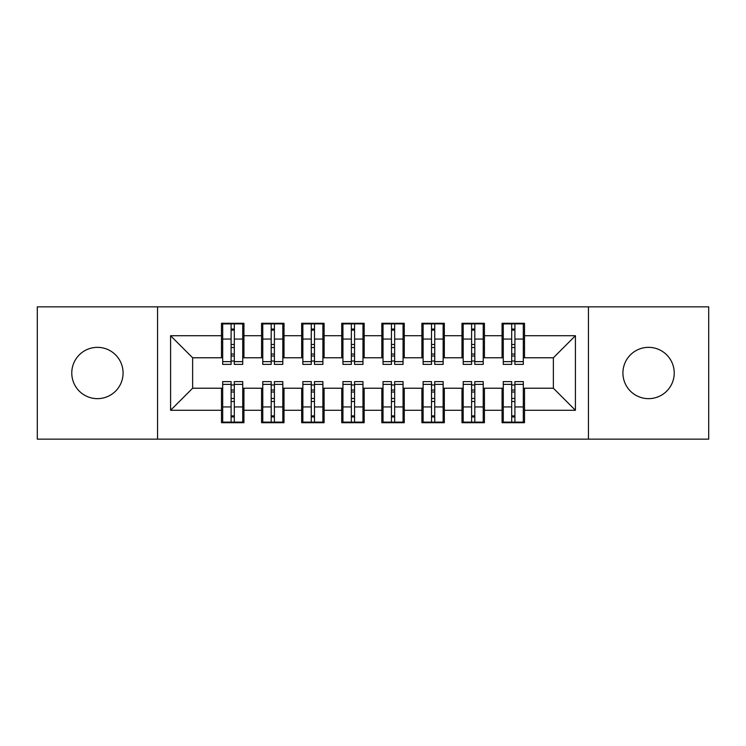 <?xml version="1.0" encoding="UTF-8"?>
<svg xmlns="http://www.w3.org/2000/svg" width="746" height="746" viewBox="0 0 746 746"><rect width="100%" height="100%" fill="white"/><g stroke="black" fill="none" stroke-linecap="round" stroke-linejoin="round"><path stroke-width="1.12" d="M648.572 347.347A25.653 25.653 0 0 0 622.919 373A25.653 25.653 0 0 0 648.572 398.653A25.653 25.653 0 0 0 674.225 373A25.653 25.653 0 0 0 648.572 347.347M97.428 347.347A25.653 25.653 0 0 0 71.775 373A25.653 25.653 0 0 0 97.428 398.653A25.653 25.653 0 0 0 123.081 373A25.653 25.653 0 0 0 97.428 347.347M588.445 439.142L708.7 439.142L708.7 306.858L588.445 306.858L588.445 439.142L157.555 439.142L157.555 306.858L37.3 306.858L37.3 439.142L157.555 439.142M511.691 347.543L514.899 347.543L511.691 347.543M514.899 398.457L511.691 398.457L514.899 398.457M471.603 347.543L474.81 347.543L471.603 347.543M474.81 398.457L471.603 398.457L474.81 398.457M431.524 347.543L434.731 347.543L431.524 347.543M434.731 398.457L431.524 398.457L434.731 398.457M391.436 347.543L394.643 347.543L391.436 347.543M394.643 398.457L391.436 398.457L394.643 398.457M351.357 347.543L354.564 347.543L351.357 347.543M354.564 398.457L351.357 398.457L354.564 398.457M311.269 347.543L314.476 347.543L311.269 347.543M314.476 398.457L311.269 398.457L314.476 398.457M271.19 347.543L274.397 347.543L271.19 347.543M274.397 398.457L271.19 398.457L274.397 398.457M588.445 306.858L157.555 306.858M222.69 357.772L192.627 357.772L170.582 335.719L170.582 410.281L221.487 410.281L221.487 422.702L243.933 422.702L243.933 410.281L261.566 410.281L261.566 422.702L284.012 422.702L284.012 410.281L301.654 410.281L301.654 422.702L324.1 422.702L324.1 410.281L341.733 410.281L341.733 422.702L364.179 422.702L364.179 410.281L381.821 410.281L381.821 422.702L404.267 422.702L404.267 410.281L421.9 410.281L421.9 422.702L444.346 422.702L444.346 410.281L461.988 410.281L461.988 422.702L484.434 422.702L484.434 410.281L502.067 410.281L502.067 422.702L524.513 422.702L524.513 388.228L553.373 388.228L553.373 357.772L523.31 357.772M170.582 335.719L221.487 335.719L221.487 357.772M553.373 357.772L575.418 335.719L524.513 335.719L524.513 323.298L502.067 323.298L502.067 335.719L484.434 335.719L484.434 323.298L461.988 323.298L461.988 335.719L444.346 335.719L444.346 323.298L421.9 323.298L421.9 335.719L404.267 335.719L404.267 323.298L381.821 323.298L381.821 335.719L364.179 335.719L364.179 323.298L341.733 323.298L341.733 335.719L324.1 335.719L324.1 323.298L301.654 323.298L301.654 335.719L284.012 335.719L284.012 323.298L261.566 323.298L261.566 335.719L243.933 335.719L243.933 323.298L221.487 323.298L221.487 335.719M575.418 335.719L575.418 410.281L524.513 410.281M484.434 410.281L484.434 388.228L503.27 388.228M502.067 410.281L502.067 388.228M524.513 335.719L524.513 357.772M444.346 410.281L444.346 388.228L463.191 388.228M461.988 410.281L461.988 388.228M502.067 335.719L502.067 357.772L483.231 357.772M484.434 335.719L484.434 357.772M404.267 410.281L404.267 388.228L423.103 388.228M421.9 410.281L421.9 388.228M461.988 335.719L461.988 357.772L443.143 357.772M444.346 335.719L444.346 357.772M364.179 410.281L364.179 388.228L383.024 388.228M381.821 410.281L381.821 388.228M421.9 335.719L421.9 357.772L403.064 357.772M404.267 335.719L404.267 357.772M324.1 410.281L324.1 388.228L342.936 388.228M341.733 410.281L341.733 388.228M381.821 335.719L381.821 357.772L362.976 357.772M364.179 335.719L364.179 357.772M284.012 410.281L284.012 388.228L302.857 388.228M301.654 410.281L301.654 388.228M341.733 335.719L341.733 357.772L322.897 357.772M324.1 335.719L324.1 357.772M243.933 410.281L243.933 388.228L262.769 388.228M261.566 410.281L261.566 388.228M301.654 335.719L301.654 357.772L282.809 357.772M284.012 335.719L284.012 357.772M231.101 347.543L234.309 347.543L231.101 347.543M234.309 398.457L231.101 398.457L234.309 398.457M170.582 410.281L192.627 388.228L222.69 388.228M221.487 410.281L221.487 388.228M261.566 335.719L261.566 357.772L242.73 357.772M243.933 335.719L243.933 357.772M192.627 357.772L192.627 388.228M503.27 357.772L502.067 357.772M463.191 357.772L461.988 357.772M423.103 357.772L421.9 357.772M383.024 357.772L381.821 357.772M342.936 357.772L341.733 357.772M302.857 357.772L301.654 357.772M262.769 357.772L261.566 357.772M242.73 388.228L243.933 388.228M282.809 388.228L284.012 388.228M322.897 388.228L324.1 388.228M362.976 388.228L364.179 388.228M403.064 388.228L404.267 388.228M443.143 388.228L444.346 388.228M483.231 388.228L484.434 388.228M523.31 388.228L524.513 388.228M575.418 410.281L553.373 388.228M222.69 323.699L242.73 323.699L222.69 323.699L222.69 364.384L231.101 364.384L231.101 323.848L242.73 323.904L242.73 364.384L234.309 364.384L234.309 323.904M231.101 329.061L234.309 329.061M231.101 361.017L234.309 361.017M234.309 355.982L231.101 355.982M231.101 354.014L234.309 354.014M243.933 342.339L242.73 342.339M243.933 347.543L242.73 347.543M222.69 342.339L221.487 342.339M222.69 347.543L221.487 347.543M242.73 422.301L222.69 422.301L242.73 422.301L242.73 381.616L234.309 381.616L234.309 422.152L222.69 422.096L222.69 381.616L231.101 381.616L231.101 422.096M234.309 416.939L231.101 416.939M234.309 384.983L231.101 384.983M231.101 390.018L234.309 390.018M234.309 391.986L231.101 391.986M221.487 403.661L222.69 403.661M221.487 398.457L222.69 398.457M242.73 403.661L243.933 403.661M242.73 398.457L243.933 398.457M262.769 323.699L282.809 323.699L262.769 323.699L262.769 364.384L271.19 364.384L271.19 323.848L282.809 323.904L282.809 364.384L274.397 364.384L274.397 323.904M271.19 329.061L274.397 329.061M271.19 361.017L274.397 361.017M274.397 355.982L271.19 355.982M271.19 354.014L274.397 354.014M284.012 342.339L282.809 342.339M284.012 347.543L282.809 347.543M262.769 342.339L261.566 342.339M262.769 347.543L261.566 347.543M302.857 323.699L322.897 323.699L302.857 323.699L302.857 364.384L311.269 364.384L311.269 323.848L322.897 323.904L322.897 364.384L314.476 364.384L314.476 323.904M311.269 329.061L314.476 329.061M311.269 361.017L314.476 361.017M314.476 355.982L311.269 355.982M311.269 354.014L314.476 354.014M324.1 342.339L322.897 342.339M324.1 347.543L322.897 347.543M302.857 342.339L301.654 342.339M302.857 347.543L301.654 347.543M342.936 323.699L362.976 323.699L342.936 323.699L342.936 364.384L351.357 364.384L351.357 323.848L362.976 323.904L362.976 364.384L354.564 364.384L354.564 323.904M351.357 329.061L354.564 329.061M351.357 361.017L354.564 361.017M354.564 355.982L351.357 355.982M351.357 354.014L354.564 354.014M364.179 342.339L362.976 342.339M364.179 347.543L362.976 347.543M342.936 342.339L341.733 342.339M342.936 347.543L341.733 347.543M383.024 323.699L403.064 323.699L383.024 323.699L383.024 364.384L391.436 364.384L391.436 323.848L403.064 323.904L403.064 364.384L394.643 364.384L394.643 323.904M391.436 329.061L394.643 329.061M391.436 361.017L394.643 361.017M394.643 355.982L391.436 355.982M391.436 354.014L394.643 354.014M404.267 342.339L403.064 342.339M404.267 347.543L403.064 347.543M383.024 342.339L381.821 342.339M383.024 347.543L381.821 347.543M282.809 422.301L262.769 422.301L282.809 422.301L282.809 381.616L274.397 381.616L274.397 422.152L262.769 422.096L262.769 381.616L271.19 381.616L271.19 422.096M274.397 416.939L271.19 416.939M274.397 384.983L271.19 384.983M271.19 390.018L274.397 390.018M274.397 391.986L271.19 391.986M261.566 403.661L262.769 403.661M261.566 398.457L262.769 398.457M282.809 403.661L284.012 403.661M282.809 398.457L284.012 398.457M322.897 422.301L302.857 422.301L322.897 422.301L322.897 381.616L314.476 381.616L314.476 422.152L302.857 422.096L302.857 381.616L311.269 381.616L311.269 422.096M314.476 416.939L311.269 416.939M314.476 384.983L311.269 384.983M311.269 390.018L314.476 390.018M314.476 391.986L311.269 391.986M301.654 403.661L302.857 403.661M301.654 398.457L302.857 398.457M322.897 403.661L324.1 403.661M322.897 398.457L324.1 398.457M362.976 422.301L342.936 422.301L362.976 422.301L362.976 381.616L354.564 381.616L354.564 422.152L342.936 422.096L342.936 381.616L351.357 381.616L351.357 422.096M354.564 416.939L351.357 416.939M354.564 384.983L351.357 384.983M351.357 390.018L354.564 390.018M354.564 391.986L351.357 391.986M341.733 403.661L342.936 403.661M341.733 398.457L342.936 398.457M362.976 403.661L364.179 403.661M362.976 398.457L364.179 398.457M403.064 422.301L383.024 422.301L403.064 422.301L403.064 381.616L394.643 381.616L394.643 422.152L383.024 422.096L383.024 381.616L391.436 381.616L391.436 422.096M394.643 416.939L391.436 416.939M394.643 384.983L391.436 384.983M391.436 390.018L394.643 390.018M394.643 391.986L391.436 391.986M381.821 403.661L383.024 403.661M381.821 398.457L383.024 398.457M403.064 403.661L404.267 403.661M403.064 398.457L404.267 398.457M423.103 323.699L443.143 323.699L423.103 323.699L423.103 364.384L431.524 364.384L431.524 323.848L443.143 323.904L443.143 364.384L434.731 364.384L434.731 323.904M431.524 329.061L434.731 329.061M431.524 361.017L434.731 361.017M434.731 355.982L431.524 355.982M431.524 354.014L434.731 354.014M444.346 342.339L443.143 342.339M444.346 347.543L443.143 347.543M423.103 342.339L421.9 342.339M423.103 347.543L421.9 347.543M443.143 422.301L423.103 422.301L443.143 422.301L443.143 381.616L434.731 381.616L434.731 422.152L423.103 422.096L423.103 381.616L431.524 381.616L431.524 422.096M434.731 416.939L431.524 416.939M434.731 384.983L431.524 384.983M431.524 390.018L434.731 390.018M434.731 391.986L431.524 391.986M421.9 403.661L423.103 403.661M421.9 398.457L423.103 398.457M443.143 403.661L444.346 403.661M443.143 398.457L444.346 398.457M463.191 323.699L483.231 323.699L463.191 323.699L463.191 364.384L471.603 364.384L471.603 323.848L483.231 323.904L483.231 364.384L474.81 364.384L474.81 323.904M471.603 329.061L474.81 329.061M471.603 361.017L474.81 361.017M474.81 355.982L471.603 355.982M471.603 354.014L474.81 354.014M484.434 342.339L483.231 342.339M484.434 347.543L483.231 347.543M463.191 342.339L461.988 342.339M463.191 347.543L461.988 347.543M483.231 422.301L463.191 422.301L483.231 422.301L483.231 381.616L474.81 381.616L474.81 422.152L463.191 422.096L463.191 381.616L471.603 381.616L471.603 422.096M474.81 416.939L471.603 416.939M474.81 384.983L471.603 384.983M471.603 390.018L474.81 390.018M474.81 391.986L471.603 391.986M461.988 403.661L463.191 403.661M461.988 398.457L463.191 398.457M483.231 403.661L484.434 403.661M483.231 398.457L484.434 398.457M503.27 323.699L523.31 323.699L503.27 323.699L503.27 364.384L511.691 364.384L511.691 323.848L523.31 323.904L523.31 364.384L514.899 364.384L514.899 323.904M511.691 329.061L514.899 329.061M511.691 361.017L514.899 361.017M514.899 355.982L511.691 355.982M511.691 354.014L514.899 354.014M524.513 342.339L523.31 342.339M524.513 347.543L523.31 347.543M503.27 342.339L502.067 342.339M503.27 347.543L502.067 347.543M523.31 422.301L503.27 422.301L523.31 422.301L523.31 381.616L514.899 381.616L514.899 422.152L503.27 422.096L503.27 381.616L511.691 381.616L511.691 422.096M514.899 416.939L511.691 416.939M514.899 384.983L511.691 384.983M511.691 390.018L514.899 390.018M514.899 391.986L511.691 391.986M502.067 403.661L503.27 403.661M502.067 398.457L503.27 398.457M523.31 403.661L524.513 403.661M523.31 398.457L524.513 398.457M222.69 323.904L231.101 323.904M234.309 361.633L242.73 361.633M234.309 339.066L242.73 339.066M222.69 361.633L231.101 361.633M222.69 339.066L231.101 339.066M231.101 344.493L234.309 344.493M231.101 330.114L234.309 330.114M242.73 422.096L234.309 422.096M231.101 384.367L222.69 384.367M231.101 406.934L222.69 406.934M242.73 384.367L234.309 384.367M242.73 406.934L234.309 406.934M234.309 401.507L231.101 401.507M234.309 415.886L231.101 415.886M262.769 323.904L271.19 323.904M274.397 361.633L282.809 361.633M274.397 339.066L282.809 339.066M262.769 361.633L271.19 361.633M262.769 339.066L271.19 339.066M271.19 344.493L274.397 344.493M271.19 330.114L274.397 330.114M302.857 323.904L311.269 323.904M314.476 361.633L322.897 361.633M314.476 339.066L322.897 339.066M302.857 361.633L311.269 361.633M302.857 339.066L311.269 339.066M311.269 344.493L314.476 344.493M311.269 330.114L314.476 330.114M342.936 323.904L351.357 323.904M354.564 361.633L362.976 361.633M354.564 339.066L362.976 339.066M342.936 361.633L351.357 361.633M342.936 339.066L351.357 339.066M351.357 344.493L354.564 344.493M351.357 330.114L354.564 330.114M383.024 323.904L391.436 323.904M394.643 361.633L403.064 361.633M394.643 339.066L403.064 339.066M383.024 361.633L391.436 361.633M383.024 339.066L391.436 339.066M391.436 344.493L394.643 344.493M391.436 330.114L394.643 330.114M282.809 422.096L274.397 422.096M271.19 384.367L262.769 384.367M271.19 406.934L262.769 406.934M282.809 384.367L274.397 384.367M282.809 406.934L274.397 406.934M274.397 401.507L271.19 401.507M274.397 415.886L271.19 415.886M322.897 422.096L314.476 422.096M311.269 384.367L302.857 384.367M311.269 406.934L302.857 406.934M322.897 384.367L314.476 384.367M322.897 406.934L314.476 406.934M314.476 401.507L311.269 401.507M314.476 415.886L311.269 415.886M362.976 422.096L354.564 422.096M351.357 384.367L342.936 384.367M351.357 406.934L342.936 406.934M362.976 384.367L354.564 384.367M362.976 406.934L354.564 406.934M354.564 401.507L351.357 401.507M354.564 415.886L351.357 415.886M403.064 422.096L394.643 422.096M391.436 384.367L383.024 384.367M391.436 406.934L383.024 406.934M403.064 384.367L394.643 384.367M403.064 406.934L394.643 406.934M394.643 401.507L391.436 401.507M394.643 415.886L391.436 415.886M423.103 323.904L431.524 323.904M434.731 361.633L443.143 361.633M434.731 339.066L443.143 339.066M423.103 361.633L431.524 361.633M423.103 339.066L431.524 339.066M431.524 344.493L434.731 344.493M431.524 330.114L434.731 330.114M443.143 422.096L434.731 422.096M431.524 384.367L423.103 384.367M431.524 406.934L423.103 406.934M443.143 384.367L434.731 384.367M443.143 406.934L434.731 406.934M434.731 401.507L431.524 401.507M434.731 415.886L431.524 415.886M463.191 323.904L471.603 323.904M474.81 361.633L483.231 361.633M474.81 339.066L483.231 339.066M463.191 361.633L471.603 361.633M463.191 339.066L471.603 339.066M471.603 344.493L474.81 344.493M471.603 330.114L474.81 330.114M483.231 422.096L474.81 422.096M471.603 384.367L463.191 384.367M471.603 406.934L463.191 406.934M483.231 384.367L474.81 384.367M483.231 406.934L474.81 406.934M474.81 401.507L471.603 401.507M474.81 415.886L471.603 415.886M503.27 323.904L511.691 323.904M514.899 361.633L523.31 361.633M514.899 339.066L523.31 339.066M503.27 361.633L511.691 361.633M503.27 339.066L511.691 339.066M511.691 344.493L514.899 344.493M511.691 330.114L514.899 330.114M523.31 422.096L514.899 422.096M511.691 384.367L503.27 384.367M511.691 406.934L503.27 406.934M523.31 384.367L514.899 384.367M523.31 406.934L514.899 406.934M514.899 401.507L511.691 401.507M514.899 415.886L511.691 415.886"/></g></svg>
